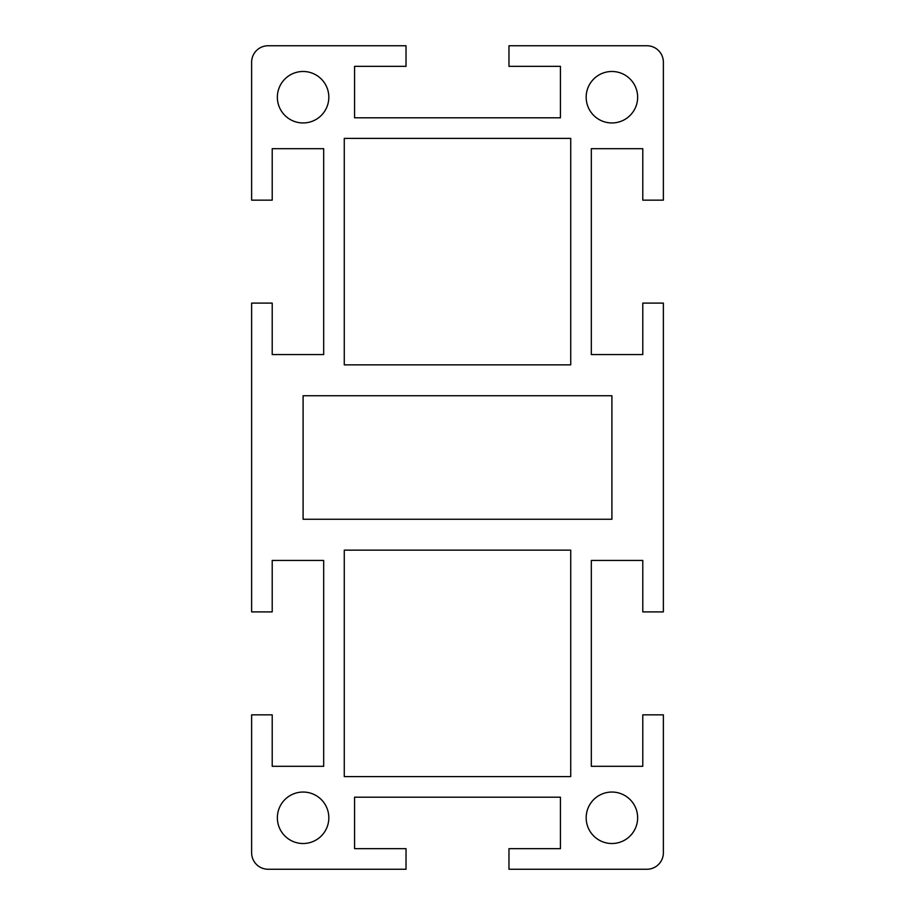 <?xml version="1.0" encoding="UTF-8"?>
<svg xmlns="http://www.w3.org/2000/svg" width="915" height="915" viewBox="0 0 915 915"><rect width="100%" height="100%" fill="white"/><g stroke="black" fill="none" stroke-linecap="round" stroke-linejoin="round"><path stroke-width="1.37" d="M586.172 97.219A25.734 25.734 0 0 0 611.906 122.953A25.734 25.734 0 0 0 637.641 97.219A25.734 25.734 0 0 0 611.906 71.484A25.734 25.734 0 0 0 586.172 97.219M570.731 138.394L344.269 138.394L344.269 364.856L570.731 364.856L570.731 138.394M303.094 519.263L611.906 519.263L611.906 395.738L303.094 395.738L303.094 519.263M303.094 843.516A25.734 25.734 0 0 0 328.828 817.781A25.734 25.734 0 0 0 303.094 792.047A25.734 25.734 0 0 0 277.359 817.781A25.734 25.734 0 0 0 303.094 843.516M637.641 817.781A25.734 25.734 0 0 0 611.906 792.047A25.734 25.734 0 0 0 586.172 817.781A25.734 25.734 0 0 0 611.906 843.516A25.734 25.734 0 0 0 637.641 817.781M570.731 550.144L344.269 550.144L344.269 776.606L570.731 776.606L570.731 550.144M277.359 97.219A25.734 25.734 0 0 0 303.094 122.953A25.734 25.734 0 0 0 328.828 97.219A25.734 25.734 0 0 0 303.094 71.484A25.734 25.734 0 0 0 277.359 97.219M663.375 303.094L663.375 611.906L642.788 611.906L642.788 560.438L591.319 560.438L591.319 766.312L642.788 766.312L642.788 714.844L663.375 714.844L663.375 852.78A16.47 16.47 0 0 1 646.905 869.25L508.969 869.25L508.969 848.663L560.438 848.663L560.438 797.194L354.562 797.194L354.562 848.663L406.031 848.663L406.031 869.25L268.095 869.25A16.47 16.47 0 0 1 251.625 852.78L251.625 714.844L272.213 714.844L272.213 766.312L323.681 766.312L323.681 560.438L272.213 560.438L272.213 611.906L251.625 611.906L251.625 303.094L272.213 303.094L272.213 354.562L323.681 354.562L323.681 148.688L272.213 148.688L272.213 200.156L251.625 200.156L251.625 62.22A16.47 16.47 0 0 1 268.095 45.75L406.031 45.75L406.031 66.338L354.562 66.338L354.562 117.806L560.438 117.806L560.438 66.338L508.969 66.338L508.969 45.75L646.905 45.75A16.47 16.47 0 0 1 663.375 62.22L663.375 200.156L642.788 200.156L642.788 148.688L591.319 148.688L591.319 354.562L642.788 354.562L642.788 303.094L663.375 303.094"/></g></svg>
